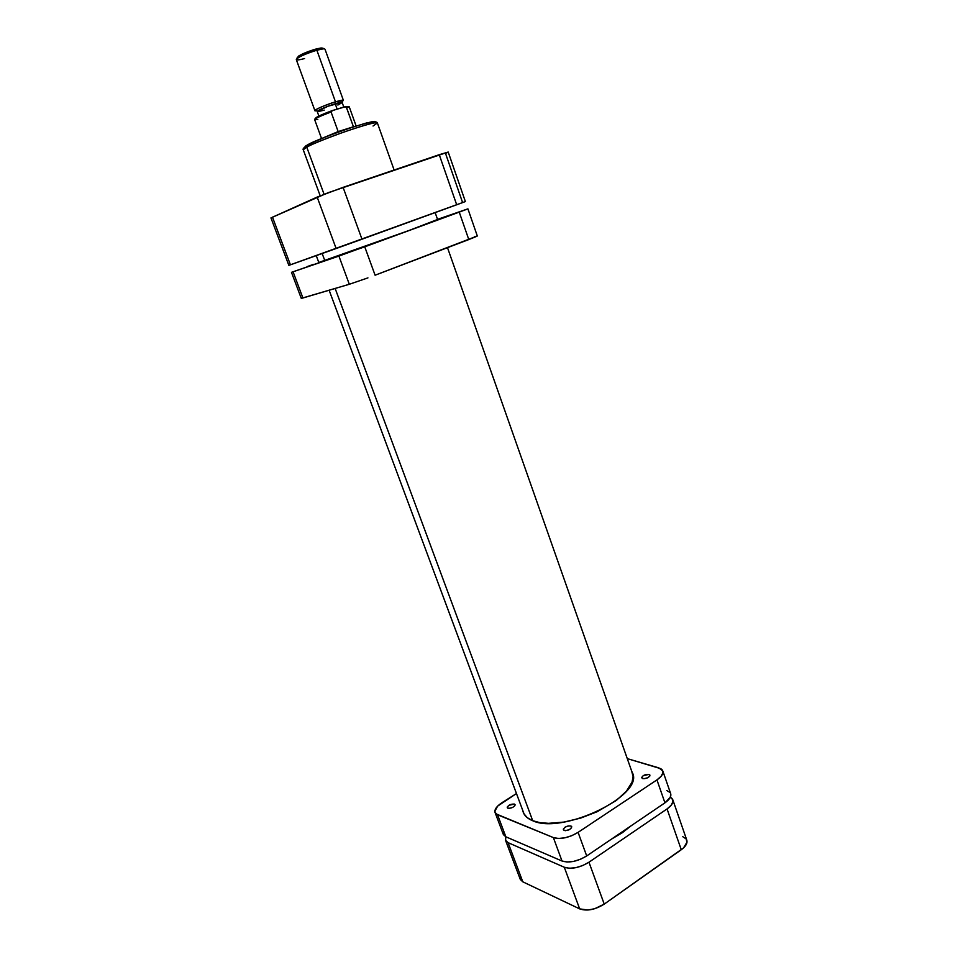<?xml version="1.0" encoding="UTF-8"?>
<svg xmlns="http://www.w3.org/2000/svg" width="958" height="958" viewBox="0 0 958 958"><rect width="100%" height="100%" fill="white"/><g stroke="black" fill="none" stroke-linecap="round" stroke-linejoin="round"><path stroke-width="1.44" d="M672.791 799.738L686.802 840.166C687.652 843.196 685.808 846.381 681.27 849.734L667.055 808.935C671.666 805.654 673.57 802.588 672.779 799.726L670.372 797.14L672.097 798.517L672.947 801.595L671.187 805.247L667.055 808.935L588.966 862.212L582.763 865.529L575.878 867.661L569.387 868.259L564.298 867.241L508.063 842.645L505.608 840.465L505.8 836.777L505.525 840.238L508.063 842.645L522.817 881.815L579.662 908.879L564.298 867.241L508.063 842.645L522.817 881.815L579.662 908.879L587.901 910.028L594.702 908.711L604.235 904.112L681.27 849.734L667.055 808.935L588.966 862.212L604.235 904.112L683.557 847.89L687.006 842.13L686.096 838.885L682.767 836.681M520.23 876.139L520.314 879.468L522.817 881.815L520.218 879.228L505.525 840.262M604.235 904.112L588.966 862.212C579.746 867.756 571.531 869.433 564.298 867.241L579.662 908.879C586.943 911.345 595.134 909.753 604.235 904.112M322.163 253.511L324.858 260.756L322.163 253.511M335.144 288.454L532.708 820.719L335.144 288.454M611.479 839.124L631.286 825.676L622.329 832.706L611.479 839.124M373.8 123.007C379.009 119.702 370.686 121.498 348.832 128.372C325.744 136.611 312.033 142.083 307.71 144.766L306.764 147.149C310.416 144.874 322.259 140.036 342.281 132.611C364.735 124.947 376.422 121.726 377.38 122.947L373.045 126.025M320.2 195.791L303.255 149.783C302.548 149.101 303.722 147.7 306.788 145.604C316.08 140.563 329.935 134.91 348.365 128.635C356.28 125.881 369.848 121.989 373.428 121.834C375.967 121.798 377.284 122.169 377.38 122.947C378.697 119.415 320.99 139.138 306.764 147.149L324.079 194.258L306.764 147.149L303.255 149.783L306.764 147.149L307.71 144.766M374.291 122.648L374.961 121.834M374.794 121.606L366.806 122.875L349.251 128.228L328.223 135.844L309.35 143.916M306.368 145.52L305.374 146.167M307.219 145.041L304.381 147.34L305.446 147.58M290.07 264.911L289.088 265.27M448.2 152.035L328.235 192.666L270.958 217.921L288.849 265.366L465.121 201.659M462.594 202.557L445.53 153.424L447.997 152.25M288.849 265.366L290.43 264.815L272.455 217.095L290.43 264.815L336.138 248.529L317.158 197.073L270.958 217.897M271.246 217.933L272.192 217.717M361.98 239.201L456.691 204.773L439.243 154.693L343.084 187.349L361.98 239.201L343.084 187.349L317.158 197.073L336.138 248.529L361.98 239.201M439.243 154.693L456.691 204.773L465.384 201.575L448.212 152.059L439.243 154.693M304.584 58.546C297.088 60.534 294.765 60.378 297.603 58.103C302.081 55.348 308.5 52.714 316.859 50.211L315.685 49.121C308.177 51.361 302.405 53.732 298.357 56.223L297.698 57.863M341.946 102.171L342.269 101.392C344.808 99.62 342.545 99.764 335.48 101.823L343.383 100.327L325.001 49.205C324.534 48.523 321.816 48.858 316.859 50.211L335.48 101.823L316.859 50.211C304.872 53.983 298.022 57.121 296.297 59.6L314.895 110.637C316.787 108.649 323.636 105.715 335.48 101.823L335.384 103.692C340.844 102.075 343.132 101.764 342.245 102.745L339.371 102.59L327.959 106.206L319.421 109.811L317.326 111.763C316.978 110.529 323.002 107.835 335.384 103.692L335.48 101.823C323.84 105.284 309.889 111.847 316.439 110.745L317.182 111.128M343.79 107.045L342.138 102.458L335.216 103.775L337.132 109.092L335.216 103.775C324.87 107.176 318.87 109.751 317.218 111.475L328.007 106.23L342.054 102.374M317.816 119.534L314.667 119.642C315.577 118.289 321.05 115.738 331.073 111.99L338.162 131.581L323.253 137.82L338.162 131.581L331.073 111.99C320.75 115.858 315.29 118.421 314.679 119.702C314.655 117.882 320.367 114.912 331.827 110.805L344.293 106.889L346.245 106.997L353.442 126.755L354.364 126.552L338.162 131.581L353.442 126.755L346.437 107.272L349.371 107.212M332.917 134.048L344.521 129.845L332.917 134.048M349.359 107.152L345.491 106.733C348.257 106.374 349.55 106.506 349.359 107.152L356.125 125.989M297.184 57.408L308.189 51.6L317.864 48.547L322.918 48.092M324.235 110.134L317.912 111.631M342.114 102.614L337.863 105.057M331.827 110.805L331.073 111.99L332.558 110.493L345.491 106.733M345.706 106.589L348.101 106.494M315.218 118.397L330.127 111.368M332.21 110.625C319.912 115.188 314.416 117.858 315.745 118.648M316.859 50.211L323.05 48.894L321.253 47.936L315.685 49.121L316.859 50.211M322.822 48.774L321.253 47.936M447.278 216.268L454.032 213.862L447.278 216.268M353.825 250.577L360.543 248.182L353.825 250.577M307.362 266.54L313.482 264.36L307.362 266.54M437.566 219.466L409.305 230.375L437.566 219.466M364.747 246.817L291.471 272.335L338.916 256.085L349.311 284.275L301.291 298.369L302.92 297.986L293.076 271.821L302.92 297.986L349.311 284.275L367.932 277.88L349.311 284.275L338.916 256.085L459.241 212.125L364.747 246.817L375.093 275.209L364.747 246.817M467.911 208.856L437.531 219.346L467.899 208.856L459.241 212.125L468.797 239.56L375.093 275.209L477.312 235.991L467.911 208.856L459.241 212.125L468.797 239.56L476.892 236.279L474.45 236.71M318.798 262.468L409.305 230.375L318.798 262.468M301.483 298.189L302.357 297.77M514.434 804.073L514.961 805.498L514.434 804.073L514.829 805.714L512.698 807.414L508.973 808.408L507.249 807.678C508.159 805.163 510.554 803.954 514.434 804.073L515.069 804.636C514.147 807.163 511.752 808.36 507.872 808.241L507.273 807.007L508.938 805.283L514.434 804.073M570.944 825.976L571.579 827.724L570.944 825.976L571.543 827.796L569.351 829.64L565.34 830.694L563.34 829.784C564.214 827.041 566.753 825.76 570.944 825.976L571.722 826.67C570.836 829.436 568.298 830.706 564.106 830.49L563.328 829.113L565.004 827.233L568.154 825.94L570.944 825.976M649.033 774.399L649.847 776.004L647.847 777.704L643.932 778.758L641.764 777.872C642.567 775.441 644.985 774.28 649.033 774.399L649.955 775.13C649.153 777.573 646.722 778.722 642.674 778.603L641.728 777.405L643.201 775.681L649.033 774.399M532.504 820.647C527.702 818.695 524.637 815.941 523.296 812.396L522.781 810.528L523.822 813.593L527.151 817.593L532.504 820.647C562.31 835.136 644.495 795.236 632.472 772.878L631.669 771.118L633.106 776.675L632.017 782.195L626.364 791.248L616.234 800.517L597.301 811.665L580.752 818.072L563.963 822.084L548.527 823.329L539.725 822.599L532.504 820.647M503.417 831.508L503.417 834.646L505.86 836.801L562.011 861.014L567.088 862.008L573.579 861.398L580.476 859.266L586.691 855.949L664.936 802.84L670.289 797.319L670.756 793.907M670.013 792.494L666.732 790.494M495.07 812.516L503.321 834.43L505.86 836.801L497.561 814.779L553.365 837.579L562.011 861.014L505.86 836.801L497.561 814.779L495.058 812.504C494.292 809.51 496.639 806.217 502.1 802.612L516.47 793.547L497.633 806.121L494.855 811.282L496.064 813.893L553.365 837.579L558.43 838.478L564.921 837.807L571.842 835.663L578.093 832.358L656.949 779.896L661.128 776.279L662.936 772.735L662.146 769.789L660.792 768.687L627.274 758.628L658.888 767.897L662.804 770.939C663.547 773.681 661.595 776.663 656.949 779.896L664.936 802.84L586.691 855.949L578.093 832.358L656.949 779.896L664.936 802.84C669.546 799.571 671.462 796.517 670.684 793.679L662.804 770.95M553.365 837.579L562.011 861.014C569.22 863.17 577.446 861.481 586.691 855.949L578.093 832.358C568.789 837.843 560.55 839.579 553.365 837.579M435.148 212.604L437.686 219.801M447.494 247.667L632.951 774.747M316.248 255.618L318.918 262.791M329.133 290.238L524.134 814.144M377.38 122.947L394.121 170.021M297.603 58.103L298.357 56.223M317.218 111.475L318.87 116.026M321.541 138.515L314.679 119.702M301.279 298.357L291.471 272.335"/></g></svg>
